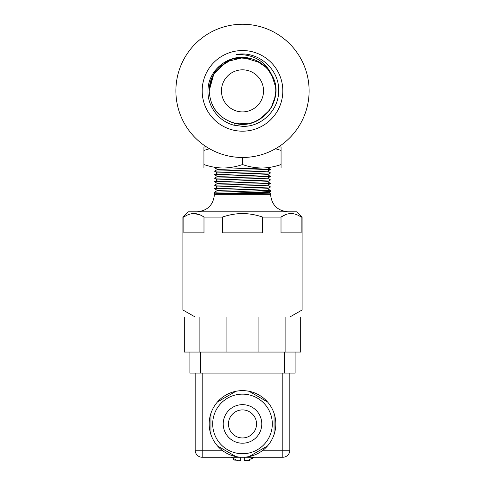 <?xml version="1.0" encoding="UTF-8"?>
<svg xmlns="http://www.w3.org/2000/svg" width="485" height="485" viewBox="0 0 485 485"><rect width="100%" height="100%" fill="white"/><g stroke="black" fill="none" stroke-linecap="round" stroke-linejoin="round"><path stroke-width="0.73" d="M242.5 409.91A14.023 14.023 0 0 0 228.477 423.938A14.023 14.023 0 0 0 242.5 437.961A14.023 14.023 0 0 0 256.523 423.938A14.023 14.023 0 0 0 242.5 409.91M242.5 394.135A29.803 29.803 0 0 0 212.697 423.938A29.803 29.803 0 0 0 242.5 453.736A29.803 29.803 0 0 0 272.303 423.938A29.803 29.803 0 0 0 242.5 394.135M210.945 434.602A33.307 33.307 0 0 0 249.041 456.597L267.514 445.933A33.307 33.307 0 0 0 235.959 391.28L217.486 401.944A33.307 33.307 0 0 0 210.945 434.602L210.945 413.275M235.959 456.597L217.486 445.933M274.055 413.275L274.055 434.602M249.041 391.28L267.514 401.944M235.959 391.28A33.307 33.307 0 0 0 217.486 401.944M249.041 456.597A33.307 33.307 0 0 0 267.514 445.933M195.17 373.098L195.17 450.232A7.014 7.014 0 0 0 202.178 457.246L282.822 457.246A7.014 7.014 0 0 0 289.83 450.232L289.83 373.098M295.092 352.061L300.7 352.061L300.7 317.002L258.093 317.002L258.093 352.061L295.092 352.061L295.092 373.098L189.908 373.098L189.908 352.061L226.907 352.061L226.907 317.002L184.3 317.002L184.3 352.061L189.908 352.061M222.057 450.232L202.178 450.232L202.178 457.246A7.014 7.014 0 0 1 195.17 450.232L202.178 450.232L202.178 373.098M231.303 457.246L237.541 460.75L240.748 460.75L240.748 457.246L240.748 460.738L237.541 460.75M244.252 457.246L244.252 460.75L244.252 457.246M249.884 460.35L244.252 460.75M247.459 460.75L253.697 457.246L251.897 459.277M235.177 460.368L233.176 459.331M258.093 317.002L226.907 317.002M199.893 317.002L199.893 352.061M258.093 352.061L226.907 352.061M285.107 317.002L285.107 352.061M195.17 317.002L182.9 309.994L302.1 309.994L302.1 217.08L301.149 217.08L301.149 232.861L281.009 232.861L281.009 217.08C287.726 212.406 294.437 212.406 301.149 217.08M182.9 309.994L182.9 217.08L183.851 217.08L183.851 232.861L203.991 232.861L203.991 217.08L222.36 217.08L222.36 232.861L262.64 232.861L262.64 217.08L281.009 217.08L285.556 214.655M222.36 217.08C229.247 214.74 235.965 213.57 242.5 213.576C249.06 213.576 255.771 214.746 262.64 217.08M183.851 217.08C190.563 212.406 197.28 212.406 203.991 217.08L203.918 217.037M199.444 214.655L193.861 213.576M302.1 217.08L296.844 211.824L188.156 211.824L182.9 217.08M196.922 211.824C207.568 210.781 213.412 204.937 214.449 194.291L270.551 194.291L270.551 193.145L215.516 193.824L261.761 192.018L270.503 191.351L270.551 190.472L214.455 192.224L217.51 190.447L267.49 188.738L270.533 186.986L214.467 188.695L217.51 190.49M263.628 167.998L217.51 169.41L214.467 171.169L217.504 172.963M267.502 171.205L217.504 172.921L214.467 174.709L217.51 176.467M267.502 174.709L217.51 176.425L214.467 178.183L217.51 179.971M270.521 172.915L214.467 174.673M270.521 169.41L214.467 171.169M214.467 178.177L270.533 176.467L242.5 175.57M267.502 178.213L217.504 179.929L214.467 181.723L217.51 183.482M270.515 179.929L267.496 181.729L217.51 183.439L214.467 185.191L217.504 186.986M267.502 185.228L217.504 186.943L214.467 188.695M270.521 183.433L214.467 185.191M270.533 179.971L214.473 181.687M242.5 189.593L270.551 190.472M268.951 192.248L215.516 193.824M206.574 146.961L203.936 146.961L203.936 167.998L223.215 167.998C217.013 167.974 210.587 166.828 203.936 164.554M281.064 164.554C274.413 166.828 267.981 167.974 261.785 167.998L281.064 167.998L281.064 146.961L278.426 146.961M261.785 167.998L223.215 167.998C229.417 167.974 235.843 166.828 242.5 164.554C249.151 166.828 255.583 167.974 261.785 167.998M281.064 150.405L275.456 148.756M242.5 157.479L242.5 164.554M209.544 148.756L203.936 150.405M282.822 90.865A40.322 40.322 0 0 1 242.5 131.186A40.322 40.322 0 0 1 202.178 90.865A40.322 40.322 0 0 1 242.5 50.543A40.322 40.322 0 0 1 282.822 90.865M278.645 90.865C278.899 110.198 261.439 127.076 242.5 126.349L233.94 125.197C218.589 121.329 207.422 106.27 207.992 90.865C207.695 69.203 230.654 52.344 250.557 58.546A33.307 33.307 0 0 1 271.933 75.272C265.24 61.098 253.431 54.168 236.492 54.484C258.111 50.482 279.609 69.373 278.645 90.865M221.13 65.329L216.14 70.513L214.376 73.029M309.115 90.865A66.615 66.615 0 0 1 242.5 157.479A66.615 66.615 0 0 1 175.885 90.865A66.615 66.615 0 0 1 242.5 24.25A66.615 66.615 0 0 1 309.115 90.865M209.381 94.32L209.193 90.865C210.248 107.391 218.662 118.164 234.443 123.184L233.94 125.197M210.739 80.85L209.193 90.865L213.818 73.944L226.392 61.704L243.452 57.557L260.245 62.68M268.175 69.646L273.534 78.782M275.807 91.065L274.322 100.68M269.818 109.919L259.59 119.455M251.654 122.887L238.462 123.924M209.241 89.082L213.618 74.278M218.45 67.821L228.908 60.461M239.511 57.685L249.969 58.406M263.737 65.202L268.423 69.949M275.644 87.639L275.807 90.865M272.734 104.839L269.029 110.992M256.801 120.941L250.775 123.123M235.765 123.481L230.333 121.862M216.947 112.229L213.703 107.585M271.933 75.272C286.174 99.055 260.96 131.29 234.443 123.184M235.407 123.408L236.777 123.675M258.578 120.031L260.112 119.134M209.193 90.865C209.193 85.742 210.32 80.874 212.563 76.266M213.527 107.282L215.213 109.956M275.807 90.816L275.765 89.234M275.729 88.67L275.334 85.299M268.933 70.604L265.35 66.627M251.242 58.727L238.244 57.83M232.266 59.176L218.583 67.682M213.424 74.629L212.782 75.842M214.8 72.368L214.164 73.356M246.61 57.824L242.736 57.569M221.7 64.869L220.827 65.584M212.8 75.805L209.49 86.482M275.365 96.212L271.036 108.034M263.676 116.558L254.88 121.783M241.851 124.154L233.673 122.978M219.681 115.109L215.849 110.829M234.388 58.57L243.573 57.582M255.813 60.346L265.998 67.263M271.667 74.805L275.553 86.827M218.389 67.882L229.46 60.219M245.574 57.709L251.576 58.818M266.089 67.354L269.042 70.749M263.749 65.22L263.009 64.62M214.843 72.301L214.121 73.429M263.537 90.865A21.037 21.037 0 0 0 242.5 69.828A21.037 21.037 0 0 0 221.463 90.865A21.037 21.037 0 0 0 242.5 111.902A21.037 21.037 0 0 0 263.537 90.865M242.5 443.217A19.285 19.285 0 0 0 261.785 423.938A19.285 19.285 0 0 0 242.5 404.654A19.285 19.285 0 0 0 223.215 423.938A19.285 19.285 0 0 0 242.5 443.217M282.822 373.098L282.822 450.232L262.943 450.232M289.83 450.232L282.822 450.232L282.822 457.246M284.574 352.061L284.574 373.098M200.426 352.061L200.426 373.098M202.178 457.246A7.014 7.014 0 0 1 195.17 450.232M289.83 317.002L302.1 309.994M270.551 194.291C271.588 204.937 277.432 210.781 288.078 211.824M214.449 194.291L214.449 192.224M217.51 169.459L214.467 167.701M267.49 171.211L270.533 169.453M267.49 174.715L270.533 172.957M270.533 169.417L268.078 167.998M270.527 172.921L267.49 171.169M270.533 176.431L267.49 174.673M267.49 178.219L270.533 176.467M267.49 185.234L270.533 183.475M270.533 179.935L267.49 178.177M270.533 183.439L267.496 181.687M270.527 186.943L267.49 185.191M270.533 190.453L267.49 188.695M270.503 191.351L268.933 192.254M270.545 193.145L268.933 192.218"/></g></svg>
